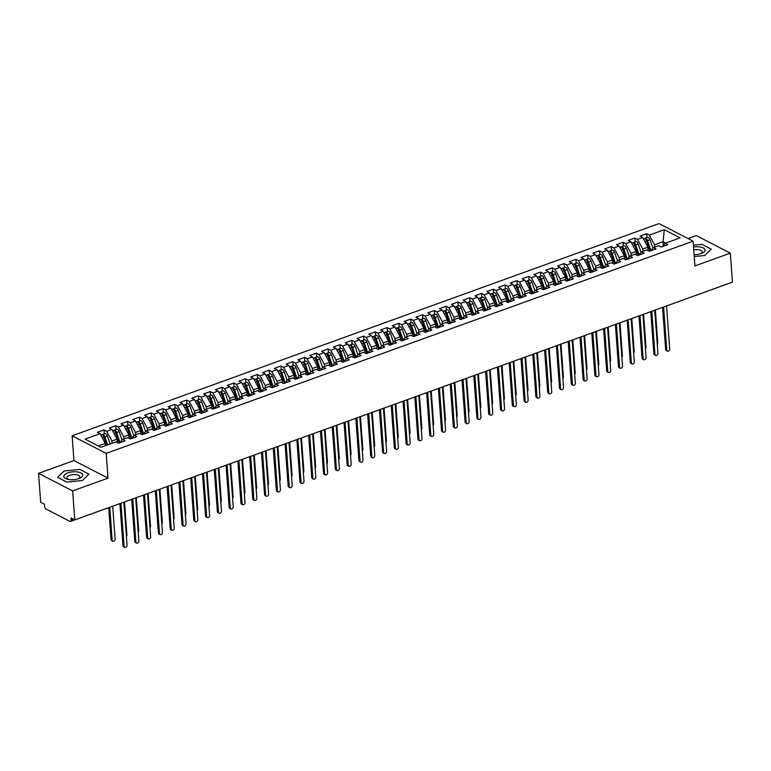 <?xml version="1.0" encoding="UTF-8"?>
<svg xmlns="http://www.w3.org/2000/svg" width="771" height="771" viewBox="0 0 771 771"><rect width="100%" height="100%" fill="white"/><g stroke="black" fill="none" stroke-linecap="round" stroke-linejoin="round"><path stroke-width="1.16" d="M38.55 473.346L72.638 490.925L108.027 478.136L73.939 460.547L38.55 473.346L40.68 502.335L44.516 504.311L44.67 506.431A2.188 1.118 -109.9 0 0 46.096 509.082L69.949 521.379A2.188 1.118 -109.9 0 0 70.547 521.456A2.188 1.118 -109.9 0 0 71.086 520.059L70.932 517.939L74.768 519.914L732.45 282.119L730.32 253.139L696.232 235.55L687.992 238.538M73.939 460.547L72.127 435.798L659.032 223.6L693.11 241.178L106.205 453.377L72.127 435.798M100.057 433.697L85.08 439.113L100.924 447.286L115.91 441.87L118.551 443.238L125.153 440.848L122.512 439.48L127.707 437.61L130.347 438.969L136.949 436.579L134.308 435.22L139.503 433.341L142.143 434.709L148.745 432.319L146.105 430.95L151.299 429.081L153.94 430.44L160.541 428.05L157.901 426.691L163.095 424.811L165.736 426.17L172.347 423.78L169.697 422.421L174.892 420.542L177.532 421.91L184.144 419.52L181.503 418.161L186.688 416.282L189.329 417.641L195.94 415.251L193.299 413.892L198.484 412.013L201.125 413.381L207.736 410.991L205.096 409.623L210.281 407.753L212.921 409.112L219.533 406.722L216.892 405.363L222.077 403.484L224.718 404.842L231.329 402.462L228.688 401.093L233.873 399.214L236.524 400.583L243.125 398.193L240.485 396.834L245.679 394.954L248.32 396.313L254.922 393.923L252.281 392.564L257.475 390.685L260.116 392.053L266.718 389.663L264.077 388.295L269.272 386.425L271.912 387.784L278.514 385.394L275.873 384.035L281.068 382.156L283.709 383.524L290.31 381.134L287.67 379.766L292.864 377.896L295.505 379.255L302.107 376.865L299.466 375.506L304.661 373.627L307.301 374.985L313.913 372.605L311.262 371.236L316.457 369.357L319.098 370.726L325.709 368.336L323.059 366.977L328.253 365.097L330.894 366.456L337.505 364.066L334.865 362.707L340.05 360.828L342.69 362.197L349.302 359.806L346.661 358.438L351.846 356.568L354.487 357.927L361.098 355.537L358.457 354.178L363.642 352.299L366.283 353.667L372.894 351.277L370.253 349.909L375.438 348.039L378.089 349.398L384.69 347.008L382.05 345.649L387.235 343.77L389.885 345.129L396.487 342.748L393.846 341.38L399.041 339.5L401.681 340.869L408.283 338.479L405.642 337.12L410.837 335.24L413.478 336.599L420.079 334.209L417.439 332.85L422.633 330.971L425.274 332.34L431.876 329.949L429.235 328.581L434.43 326.711L437.07 328.07L443.672 325.68L441.031 324.321L446.226 322.442L448.867 323.801L455.468 321.42L452.828 320.052L458.022 318.172L460.663 319.541L467.274 317.151L464.624 315.792L469.818 313.913L472.459 315.272L479.07 312.881L476.43 311.523L481.615 309.643L484.255 311.012L490.867 308.622L488.226 307.253L493.411 305.383L496.052 306.742L502.663 304.352L500.022 302.993L505.207 301.114L507.848 302.483L514.459 300.092L511.819 298.724L517.004 296.854L519.644 298.213L526.256 295.823L523.615 294.464L528.8 292.585L531.45 293.944L538.052 291.563L535.411 290.195L540.606 288.315L543.247 289.684L549.848 287.294L547.208 285.935L552.402 284.056L555.043 285.415L561.645 283.024L559.004 281.666L564.199 279.786L566.839 281.155L573.441 278.765L570.8 277.396L575.995 275.526L578.635 276.885L585.237 274.495L582.597 273.136L587.791 271.257L590.432 272.626L597.033 270.236L594.393 268.867L599.587 266.997L602.228 268.356L608.83 265.966L606.189 264.607L611.384 262.728L614.024 264.087L620.636 261.706L617.985 260.338L623.18 258.458L625.821 259.827L632.432 257.437L629.791 256.078L634.976 254.199L637.617 255.558L644.228 253.167L641.588 251.809L646.773 249.929L649.413 251.298L656.025 248.908L653.384 247.539L658.569 245.67L661.21 247.028L667.821 244.638L665.18 243.279L680.157 237.863L664.313 229.691L649.327 235.107L646.686 233.738L640.084 236.128L642.725 237.487L637.53 239.367L634.89 238.008L628.288 240.398L630.929 241.757L625.734 243.636L623.093 242.267L616.482 244.658L619.132 246.026L613.938 247.896L611.297 246.537L604.686 248.927L607.326 250.286L602.141 252.165L599.501 250.806L592.889 253.187L595.53 254.555L590.345 256.425L587.704 255.066L581.093 257.456L583.734 258.815L578.549 260.694L575.908 259.335L569.297 261.726L571.937 263.084L566.752 264.964L564.112 263.595L557.5 265.985L560.141 267.344L554.956 269.224L552.306 267.865L545.704 270.255L548.345 271.614L543.16 273.493L540.51 272.124L533.908 274.515L536.549 275.883L531.354 277.753L528.713 276.394L522.112 278.784L524.752 280.143L519.558 282.022L516.917 280.663L510.315 283.044L512.956 284.412L507.761 286.292L505.121 284.923L498.519 287.313L501.16 288.672L495.965 290.551L493.324 289.192L486.723 291.583L489.363 292.941L484.169 294.821L481.528 293.452L474.926 295.842L477.567 297.211L472.372 299.081L469.732 297.722L463.12 300.112L465.771 301.471L460.576 303.35L457.935 301.981L451.324 304.372L453.965 305.74L448.78 307.61L446.139 306.251L439.528 308.641L442.168 310L436.984 311.879L434.343 310.52L427.732 312.901L430.372 314.269L425.187 316.149L422.547 314.78L415.935 317.17L418.576 318.529L413.391 320.408L410.75 319.049L404.139 321.44L406.78 322.798L401.595 324.678L398.944 323.309L392.343 325.699L394.983 327.068L389.789 328.938L387.148 327.579L380.546 329.969L383.187 331.328L377.992 333.207L375.352 331.848L368.75 334.228L371.391 335.597L366.196 337.467L363.555 336.108L356.954 338.498L359.594 339.857L354.4 341.736L351.759 340.377L345.157 342.767L347.798 344.126L342.603 346.006L339.963 344.637L333.361 347.027L336.002 348.386L330.807 350.265L328.167 348.906L321.565 351.297L324.205 352.655L319.011 354.535L316.37 353.166L309.759 355.556L312.409 356.925L307.215 358.794L304.574 357.436L297.963 359.826L300.603 361.185L295.418 363.064L292.778 361.705L286.166 364.085L288.807 365.454L283.622 367.333L280.981 365.965L274.37 368.355L277.011 369.714L271.826 371.593L269.185 370.234L262.574 372.624L265.214 373.983L260.029 375.863L257.389 374.494L250.777 376.884L253.418 378.253L248.233 380.122L245.583 378.763L238.981 381.153L241.622 382.512L236.427 384.392L233.786 383.023L227.185 385.413L229.825 386.782L224.631 388.651L221.99 387.293L215.388 389.683L218.029 391.042L212.835 392.921L210.194 391.562L203.592 393.942L206.233 395.311L201.038 397.19L198.398 395.822L191.796 398.212L194.437 399.571L189.242 401.45L186.601 400.091L180 402.481L182.64 403.84L177.446 405.719L174.805 404.351L168.194 406.741L170.844 408.11L165.649 409.979L163.009 408.62L156.397 411.01L159.038 412.369L153.853 414.249L151.212 412.89L144.601 415.27L147.242 416.639L142.057 418.508L139.416 417.15L132.805 419.54L135.445 420.899L130.26 422.778L127.62 421.419L121.008 423.809L123.649 425.168L118.464 427.047L115.823 425.679L109.212 428.069L111.853 429.428L106.668 431.307L104.018 429.948L97.416 432.338L100.057 433.697L105.28 443.392L98.283 445.927M112.055 443.267L111.882 441.002L117.076 439.133L117.327 442.612M106.668 431.307L111.882 441.002M111.853 429.428L117.076 439.133M123.852 438.998L123.678 436.743L128.873 434.863L129.133 438.342M118.464 427.047L123.678 436.743M123.649 425.168L128.873 434.863M122.512 439.48L119.65 442.833M135.648 434.738L135.484 432.473L140.669 430.603L140.929 434.073M130.26 422.778L135.484 432.473M135.445 420.899L140.669 430.603M134.308 435.22L131.446 438.574M147.444 430.469L147.28 428.213L152.465 426.334L152.725 429.813M142.057 418.508L147.28 428.213M147.242 416.639L152.465 426.334M146.105 430.95L143.242 434.304M159.24 426.209L159.077 423.944L164.262 422.065L164.522 425.544M153.853 414.249L159.077 423.944M159.038 412.369L164.262 422.065M157.901 426.691L155.038 430.045M171.037 421.939L170.873 419.684L176.058 417.805L176.318 421.284M165.649 409.979L170.873 419.684M170.844 408.11L176.058 417.805M169.697 422.421L166.835 425.775M182.833 417.67L182.669 415.415L187.854 413.535L188.114 417.015M177.446 405.719L182.669 415.415M182.64 403.84L187.854 413.535M181.503 418.161L178.641 421.506M194.629 413.41L194.465 411.145L199.66 409.276L199.911 412.745M189.242 401.45L194.465 411.145M194.437 399.571L199.66 409.276M193.299 413.892L190.437 417.246M206.426 409.141L206.262 406.886L211.456 405.006L211.707 408.485M201.038 397.19L206.262 406.886M206.233 395.311L211.456 405.006M205.096 409.623L202.233 412.977M218.222 404.881L218.058 402.616L223.253 400.747L223.503 404.216M212.835 392.921L218.058 402.616M218.029 391.042L223.253 400.747M216.892 405.363L214.03 408.717M230.018 400.612L229.854 398.356L235.049 396.477L235.3 399.956M224.631 388.651L229.854 398.356M229.825 386.782L235.049 396.477M228.688 401.093L225.826 404.447M241.815 396.352L241.651 394.087L246.845 392.208L247.096 395.687M236.427 384.392L241.651 394.087M241.622 382.512L246.845 392.208M240.485 396.834L237.622 400.188M253.62 392.082L253.447 389.827L258.642 387.948L258.892 391.427M248.233 380.122L253.447 389.827M253.418 378.253L258.642 387.948M252.281 392.564L249.419 395.918M265.417 387.813L265.243 385.558L270.438 383.679L270.688 387.158M260.029 375.863L265.243 385.558M265.214 373.983L270.438 383.679M264.077 388.295L261.215 391.649M277.213 383.553L277.04 381.288L282.234 379.419L282.494 382.888M271.826 371.593L277.04 381.288M277.011 369.714L282.234 379.419M275.873 384.035L273.011 387.389M289.009 379.284L288.846 377.029L294.03 375.149L294.291 378.628M283.622 367.333L288.846 377.029M288.807 365.454L294.03 375.149M287.67 379.766L284.807 383.12M300.806 375.024L300.642 372.759L305.827 370.88L306.087 374.359M295.418 363.064L300.642 372.759M300.603 361.185L305.827 370.88M299.466 375.506L296.604 378.86M312.602 370.755L312.438 368.499L317.623 366.62L317.883 370.099M307.215 358.794L312.438 368.499M312.409 356.925L317.623 366.62M311.262 371.236L308.4 374.59M324.398 366.495L324.234 364.23L329.419 362.351L329.68 365.83M319.011 354.535L324.234 364.23M324.205 352.655L329.419 362.351M323.059 366.977L320.196 370.321M336.195 362.225L336.031 359.961L341.216 358.091L341.476 361.57M330.807 350.265L336.031 359.961M336.002 348.386L341.216 358.091M334.865 362.707L332.002 366.061M347.991 357.956L347.827 355.701L353.022 353.822L353.272 357.301M342.603 346.006L347.827 355.701M347.798 344.126L353.022 353.822M346.661 358.438L343.799 361.792M359.787 353.696L359.623 351.431L364.818 349.562L365.069 353.031M354.4 341.736L359.623 351.431M359.594 339.857L364.818 349.562M358.457 354.178L355.595 357.532M371.583 349.427L371.42 347.172L376.614 345.292L376.865 348.771M366.196 337.467L371.42 347.172M371.391 335.597L376.614 345.292M370.253 349.909L367.391 353.263M383.38 345.167L383.216 342.902L388.411 341.023L388.661 344.502M377.992 333.207L383.216 342.902M383.187 331.328L388.411 341.023M382.05 345.649L379.187 349.003M395.176 340.898L395.012 338.642L400.207 336.763L400.457 340.242M389.789 328.938L395.012 338.642M394.983 327.068L400.207 336.763M393.846 341.38L390.984 344.733M406.982 336.628L406.809 334.373L412.003 332.494L412.254 335.973M401.595 324.678L406.809 334.373M406.78 322.798L412.003 332.494M405.642 337.12L402.78 340.464M418.778 332.368L418.605 330.104L423.799 328.234L424.05 331.703M413.391 320.408L418.605 330.104M418.576 318.529L423.799 328.234M417.439 332.85L414.576 336.204M430.575 328.099L430.401 325.844L435.596 323.965L435.856 327.444M425.187 316.149L430.401 325.844M430.372 314.269L435.596 323.965M429.235 328.581L426.373 331.935M442.371 323.839L442.207 321.574L447.392 319.705L447.652 323.174M436.984 311.879L442.207 321.574M442.168 310L447.392 319.705M441.031 324.321L438.169 327.675M454.167 319.57L454.003 317.315L459.188 315.435L459.449 318.915M448.78 307.61L454.003 317.315M453.965 305.74L459.188 315.435M452.828 320.052L449.965 323.406M465.963 315.31L465.8 313.045L470.985 311.166L471.245 314.645M460.576 303.35L465.8 313.045M465.771 301.471L470.985 311.166M464.624 315.792L461.762 319.146M477.76 311.041L477.596 308.785L482.781 306.906L483.041 310.385M472.372 299.081L477.596 308.785M477.567 297.211L482.781 306.906M476.43 311.523L473.567 314.876M489.556 306.771L489.392 304.516L494.577 302.637L494.837 306.116M484.169 294.821L489.392 304.516M489.363 292.941L494.577 302.637M488.226 307.253L485.364 310.607M501.352 302.511L501.189 300.247L506.383 298.377L506.634 301.846M495.965 290.551L501.189 300.247M501.16 288.672L506.383 298.377M500.022 302.993L497.16 306.347M513.149 298.242L512.985 295.987L518.179 294.108L518.43 297.587M507.761 286.292L512.985 295.987M512.956 284.412L518.179 294.108M511.819 298.724L508.956 302.078M524.945 293.982L524.781 291.717L529.976 289.838L530.226 293.317M519.558 282.022L524.781 291.717M524.752 280.143L529.976 289.838M523.615 294.464L520.753 297.818M536.741 289.713L536.577 287.458L541.772 285.578L542.023 289.058M531.354 277.753L536.577 287.458M536.549 275.883L541.772 285.578M535.411 290.195L532.549 293.549M548.538 285.453L548.374 283.188L553.568 281.309L553.819 284.788M543.16 273.493L548.374 283.188M548.345 271.614L553.568 281.309M547.208 285.935L544.345 289.279M560.344 281.184L560.17 278.919L565.365 277.049L565.615 280.528M554.956 269.224L560.17 278.919M560.141 267.344L565.365 277.049M559.004 281.666L556.142 285.019M572.14 276.914L571.966 274.659L577.161 272.78L577.421 276.259M566.752 264.964L571.966 274.659M571.937 263.084L577.161 272.78M570.8 277.396L567.938 280.75M583.936 272.655L583.772 270.39L588.957 268.52L589.217 271.99M578.549 260.694L583.772 270.39M583.734 258.815L588.957 268.52M582.597 273.136L579.734 276.49M595.732 268.385L595.569 266.13L600.754 264.251L601.014 267.73M590.345 256.425L595.569 266.13M595.53 254.555L600.754 264.251M594.393 268.867L591.53 272.221M607.529 264.125L607.365 261.861L612.55 259.981L612.81 263.46M602.141 252.165L607.365 261.861M607.326 250.286L612.55 259.981M606.189 264.607L603.327 267.961M619.325 259.856L619.161 257.601L624.346 255.721L624.606 259.201M613.938 247.896L619.161 257.601M619.132 246.026L624.346 255.721M617.985 260.338L615.123 263.692M631.121 255.587L630.957 253.331L636.142 251.452L636.403 254.931M625.734 243.636L630.957 253.331M630.929 241.757L636.142 251.452M629.791 256.078L626.929 259.422M642.918 251.327L642.754 249.062L647.939 247.192L648.199 250.662M637.53 239.367L642.754 249.062M642.725 237.487L647.939 247.192M641.588 251.809L638.725 255.162M728.354 283.603A2.188 1.118 70.1 0 1 728.238 283.661L676.659 302.309A2.188 1.118 70.1 0 0 676.765 302.251M654.714 247.057L654.55 244.802L663.041 241.728L663.32 245.457M649.327 235.107L654.55 244.802M664.313 229.691L663.041 241.728L665.691 243.096M653.384 247.539L650.522 250.893M72.638 490.925L74.768 519.914M693.11 241.178L694.931 265.928L730.32 253.139M108.027 478.136L106.205 453.377M694.247 256.579L704.781 255.49L711.209 249.129L702.015 244.378L693.408 245.274L702.015 244.378L711.209 249.129L704.781 255.49L694.247 256.579M88.916 474.126L79.721 469.375L64.089 470.994L57.661 477.355L66.855 482.097L82.487 480.487L88.916 474.126L82.487 480.487L66.855 482.097L57.661 477.355L64.089 470.994L79.721 469.375L88.916 474.126M105.444 445.657L105.28 443.392M665.18 243.279L662.318 246.633M646.686 233.738L646.965 237.584M634.89 238.008L635.169 241.843M623.093 242.267L623.373 246.113M611.297 246.537L611.576 250.373M599.501 250.806L599.78 254.642M587.704 255.066L587.984 258.911M575.908 259.335L576.188 263.171M564.112 263.595L564.391 267.441M552.306 267.865L552.595 271.7M540.51 272.124L540.799 275.97M528.713 276.394L529.002 280.239M516.917 280.663L517.206 284.499M505.121 284.923L505.4 288.768M493.324 289.192L493.604 293.028M481.528 293.452L481.808 297.298M469.732 297.722L470.011 301.557M457.935 301.981L458.215 305.827M446.139 306.251L446.419 310.096M434.343 310.52L434.622 314.356M422.547 314.78L422.826 318.625M410.75 319.049L411.03 322.885M398.944 323.309L399.233 327.155M387.148 327.579L387.437 331.414M375.352 331.848L375.641 335.684M363.555 336.108L363.835 339.953M351.759 340.377L352.039 344.213M339.963 344.637L340.242 348.482M328.167 348.906L328.446 352.742M316.37 353.166L316.65 357.012M304.574 357.436L304.853 361.281M292.778 361.705L293.057 365.541M280.981 365.965L281.261 369.81M269.185 370.234L269.465 374.07M257.389 374.494L257.668 378.339M245.583 378.763L245.872 382.599M233.786 383.023L234.076 386.869M221.99 387.293L222.279 391.138M210.194 391.562L210.473 395.398M198.398 395.822L198.677 399.667M186.601 400.091L186.881 403.927M174.805 404.351L175.084 408.196M163.009 408.62L163.288 412.456M151.212 412.89L151.492 416.725M139.416 417.15L139.696 420.995M127.62 421.419L127.899 425.255M115.823 425.679L116.103 429.524M104.018 429.948L104.307 433.784M667.407 351.2L666.298 350.622A1.821 1.378 -62.7 0 1 665.662 349.542L666.77 350.111A1.821 1.378 117.3 0 0 669.72 349.041L666.549 305.952M665.662 349.542L662.559 307.388M666.77 350.111L663.6 307.012M650.049 251.067L646.561 240.928A2.92 1.484 -109.9 0 0 644.942 238.702A2.92 1.484 -109.9 0 0 644.142 238.605L643.457 238.856M650.078 251.057L646.58 240.86A1.022 0.52 -109.9 0 0 646.358 240.417M650.897 250.45L647.505 240.591A2.92 1.484 -109.9 0 0 645.886 238.355A2.92 1.484 -109.9 0 0 645.086 238.258A2.92 1.484 -109.9 0 0 644.672 238.596M645.086 238.258L647.563 237.362A2.92 1.484 70.1 0 1 648.363 237.458A2.92 1.484 70.1 0 1 649.982 239.694L652.883 248.127M657.268 344.454A1.821 1.378 117.3 0 0 657.788 342.893L655.369 309.99M655.61 355.46L654.502 354.891A1.821 1.378 -62.7 0 1 653.866 353.802L654.965 354.371A1.821 1.378 117.3 0 0 657.914 353.311L654.752 310.212M653.866 353.802L650.763 311.657M654.965 354.371L651.803 311.282M643.814 359.729L642.706 359.161A1.821 1.378 -62.7 0 1 642.06 358.072L643.168 358.64A1.821 1.378 117.3 0 0 646.117 357.571L642.956 314.481M642.06 358.072L638.966 315.927M643.168 358.64L640.007 315.551M632.018 363.989L630.909 363.42A1.821 1.378 -62.7 0 1 630.264 362.331L631.372 362.91A1.821 1.378 117.3 0 0 634.321 361.84L631.16 318.751M630.264 362.331L627.17 320.187M631.372 362.91L628.211 319.811M620.221 368.259L619.113 367.69A1.821 1.378 -62.7 0 1 618.467 366.601L619.576 367.169A1.821 1.378 117.3 0 0 622.525 366.109L619.364 323.01M618.467 366.601L615.374 324.456M619.576 367.169L616.414 324.08M638.253 255.336L634.764 245.197A2.92 1.484 -109.9 0 0 633.145 242.961A2.92 1.484 -109.9 0 0 632.345 242.865L631.661 243.116M638.282 255.317L634.784 245.12A1.022 0.52 -109.9 0 0 634.562 244.686M639.101 254.719L635.709 244.85A2.92 1.484 -109.9 0 0 634.09 242.624A2.92 1.484 -109.9 0 0 633.29 242.528A2.92 1.484 -109.9 0 0 632.875 242.855M633.29 242.528L635.767 241.631A2.92 1.484 70.1 0 1 636.567 241.728A2.92 1.484 70.1 0 1 638.186 243.954L641.087 252.396M645.472 348.723A1.821 1.378 117.3 0 0 645.992 347.152L643.573 314.26M626.457 259.596L622.968 249.457A2.92 1.484 -109.9 0 0 621.349 247.231A2.92 1.484 -109.9 0 0 620.549 247.134L619.865 247.385M626.486 259.586L622.987 249.39A1.022 0.52 -109.9 0 0 622.766 248.946M627.305 258.979L623.912 249.12A2.92 1.484 -109.9 0 0 622.293 246.884A2.92 1.484 -109.9 0 0 621.493 246.787A2.92 1.484 -109.9 0 0 621.079 247.125M621.493 246.787L623.97 245.901A2.92 1.484 70.1 0 1 624.77 245.988A2.92 1.484 70.1 0 1 626.389 248.223L629.29 256.656M633.675 352.993A1.821 1.378 117.3 0 0 634.196 351.422L631.777 318.519M614.651 263.865L611.172 253.726A2.92 1.484 -109.9 0 0 609.553 251.491A2.92 1.484 -109.9 0 0 608.753 251.394L608.059 251.645M614.689 263.846L611.191 253.659A1.022 0.52 -109.9 0 0 610.969 253.216M615.509 263.248L612.116 253.38A2.92 1.484 -109.9 0 0 610.497 251.153A2.92 1.484 -109.9 0 0 609.697 251.057A2.92 1.484 -109.9 0 0 609.283 251.385M609.697 251.057L612.174 250.161A2.92 1.484 70.1 0 1 612.974 250.257A2.92 1.484 70.1 0 1 614.593 252.483L617.494 260.926M621.879 357.252A1.821 1.378 117.3 0 0 622.39 355.682L619.98 322.789M599.173 257.475A1.022 0.52 -109.9 0 1 599.395 257.919L602.893 268.115L599.375 257.986A2.92 1.484 -109.9 0 0 597.756 255.76A2.92 1.484 -109.9 0 0 596.956 255.664L596.262 255.914M603.712 267.518L600.32 257.649A2.92 1.484 -109.9 0 0 598.691 255.423A2.92 1.484 -109.9 0 0 597.901 255.326A2.92 1.484 -109.9 0 0 597.486 255.654M597.901 255.326L600.378 254.43A2.92 1.484 70.1 0 1 601.178 254.526A2.92 1.484 70.1 0 1 602.797 256.753L605.698 265.185M610.083 361.522A1.821 1.378 117.3 0 0 610.593 359.951L608.184 327.058M694.102 254.719A9.483 3.932 -4.2 0 0 701.118 253.601A9.483 3.932 -4.2 0 0 701.62 253.408A9.483 3.932 -4.2 0 0 704.077 248.493A9.483 3.932 -4.2 0 0 693.543 247.019M700.588 253.784A6.486 2.689 -4.2 0 0 702.169 251.838A6.486 2.689 -4.2 0 0 693.746 249.852M78.825 478.598A9.483 3.932 -4.2 0 0 79.326 478.405A9.483 3.932 -4.2 0 0 80.772 472.874A9.483 3.932 -4.2 0 0 67.752 472.883A9.483 3.932 -4.2 0 0 67.703 479.263A9.483 3.932 -4.2 0 0 78.825 478.598M78.285 478.781A6.486 2.689 -4.2 0 0 79.876 476.835A6.486 2.689 -4.2 0 0 76.262 474.714A6.486 2.689 -4.2 0 0 69.612 475.35A6.486 2.689 -4.2 0 0 66.932 477.779A6.486 2.689 -4.2 0 0 68.783 479.475M608.415 372.528L607.307 371.95A1.821 1.378 -62.7 0 1 606.671 370.861L607.779 371.439A1.821 1.378 117.3 0 0 610.728 370.369L607.567 327.28M606.671 370.861L603.577 328.716M607.779 371.439L604.618 328.34M591.058 272.394L587.579 262.256A2.92 1.484 -109.9 0 0 585.95 260.029A2.92 1.484 -109.9 0 0 585.16 259.933L584.466 260.174M591.097 272.385L587.598 262.188A1.022 0.52 -109.9 0 0 587.377 261.745M591.916 271.777L588.524 261.909A2.92 1.484 -109.9 0 0 586.895 259.682A2.92 1.484 -109.9 0 0 586.105 259.586A2.92 1.484 -109.9 0 0 585.69 259.923M586.105 259.586L588.581 258.69A2.92 1.484 70.1 0 1 589.372 258.786A2.92 1.484 70.1 0 1 591 261.012L593.901 269.455M598.286 365.782A1.821 1.378 117.3 0 0 598.797 364.22L596.388 331.318M596.619 376.788L595.511 376.219A1.821 1.378 -62.7 0 1 594.875 375.13L595.983 375.699A1.821 1.378 117.3 0 0 598.932 374.639L595.771 331.54M594.875 375.13L591.781 332.985M595.983 375.699L592.822 332.609M584.823 381.057L583.714 380.479A1.821 1.378 -62.7 0 1 583.078 379.399L584.187 379.968A1.821 1.378 117.3 0 0 587.136 378.898L583.975 335.809M583.078 379.399L579.985 337.245M584.187 379.968L581.026 336.869M573.026 385.317L571.918 384.748A1.821 1.378 -62.7 0 1 571.282 383.659L572.39 384.228A1.821 1.378 117.3 0 0 575.339 383.168L572.178 340.069M571.282 383.659L568.188 341.514M572.39 384.228L569.229 341.139M561.23 389.586L560.122 389.018A1.821 1.378 -62.7 0 1 559.486 387.929L560.594 388.497A1.821 1.378 117.3 0 0 563.543 387.428L560.372 344.338M559.486 387.929L556.392 345.784M560.594 388.497L557.423 345.408M579.262 276.654L575.783 266.515A2.92 1.484 -109.9 0 0 574.154 264.289A2.92 1.484 -109.9 0 0 573.364 264.193L572.67 264.443M579.3 276.644L575.792 266.448A1.022 0.52 -109.9 0 0 575.58 266.014M580.11 276.047L576.727 266.178A2.92 1.484 -109.9 0 0 575.099 263.952A2.92 1.484 -109.9 0 0 574.308 263.855A2.92 1.484 -109.9 0 0 573.894 264.183M574.308 263.855L576.785 262.959A2.92 1.484 70.1 0 1 577.575 263.056A2.92 1.484 70.1 0 1 579.204 265.282L582.105 273.715M586.49 370.051A1.821 1.378 117.3 0 0 587.001 368.48L584.591 335.587M567.466 280.923L563.987 270.785A2.92 1.484 -109.9 0 0 562.358 268.559A2.92 1.484 -109.9 0 0 561.567 268.462L560.874 268.713M567.504 280.914L563.996 270.717A1.022 0.52 -109.9 0 0 563.784 270.274M568.314 280.307L564.931 270.448A2.92 1.484 -109.9 0 0 563.302 268.212A2.92 1.484 -109.9 0 0 562.512 268.115A2.92 1.484 -109.9 0 0 562.098 268.453M562.512 268.115L564.989 267.219A2.92 1.484 70.1 0 1 565.779 267.315A2.92 1.484 70.1 0 1 567.408 269.551L570.299 277.984M574.684 374.311A1.821 1.378 117.3 0 0 575.205 372.75L572.786 339.847M555.669 285.193L552.19 275.054A2.92 1.484 -109.9 0 0 550.561 272.818A2.92 1.484 -109.9 0 0 549.762 272.722L549.077 272.973M555.708 285.174L552.2 274.977A1.022 0.52 -109.9 0 0 551.988 274.543M556.517 284.576L553.135 274.707A2.92 1.484 -109.9 0 0 551.506 272.481A2.92 1.484 -109.9 0 0 550.706 272.385A2.92 1.484 -109.9 0 0 550.292 272.712M550.706 272.385L553.183 271.488A2.92 1.484 70.1 0 1 553.983 271.585A2.92 1.484 70.1 0 1 555.612 273.811L558.503 282.253M562.888 378.58A1.821 1.378 117.3 0 0 563.408 377.009L560.989 344.117M540.192 278.803A1.022 0.52 -109.9 0 1 540.404 279.247L543.902 289.443L540.394 279.314A2.92 1.484 -109.9 0 0 538.765 277.088A2.92 1.484 -109.9 0 0 537.965 276.991L537.281 277.242M544.721 288.846L541.338 278.977A2.92 1.484 -109.9 0 0 539.71 276.741A2.92 1.484 -109.9 0 0 538.91 276.654A2.92 1.484 -109.9 0 0 538.495 276.982M538.91 276.654L541.387 275.758A2.92 1.484 70.1 0 1 542.186 275.854A2.92 1.484 70.1 0 1 543.815 278.08L546.706 286.513M551.092 382.85A1.821 1.378 117.3 0 0 551.612 381.279L549.193 348.376M549.434 393.846L548.326 393.277A1.821 1.378 -62.7 0 1 547.689 392.188L548.798 392.767A1.821 1.378 117.3 0 0 551.747 391.697L548.576 348.608M547.689 392.188L544.596 350.044M548.798 392.767L545.627 349.668M537.638 398.115L536.529 397.547A1.821 1.378 -62.7 0 1 535.893 396.458L537.002 397.026A1.821 1.378 117.3 0 0 539.951 395.966L536.78 352.867M535.893 396.458L532.8 354.313M537.002 397.026L533.831 353.937M525.841 402.385L524.733 401.807A1.821 1.378 -62.7 0 1 524.097 400.727L525.205 401.296A1.821 1.378 117.3 0 0 528.154 400.226L524.984 357.137M524.097 400.727L521.003 358.573M525.205 401.296L522.034 358.197M514.045 406.645L512.937 406.076A1.821 1.378 -62.7 0 1 512.301 404.987L513.409 405.556A1.821 1.378 117.3 0 0 516.358 404.496L513.187 361.397M512.301 404.987L509.197 362.842M513.409 405.556L510.238 362.466M502.249 410.914L501.14 410.336A1.821 1.378 -62.7 0 1 500.495 409.256L501.603 409.825A1.821 1.378 117.3 0 0 504.552 408.755L501.391 365.666M500.495 409.256L497.401 367.102M501.603 409.825L498.442 366.736M528.395 283.073A1.022 0.52 -109.9 0 1 528.607 283.516L532.106 293.712L528.598 283.583A2.92 1.484 -109.9 0 0 526.969 281.348A2.92 1.484 -109.9 0 0 526.169 281.261L525.485 281.502M532.925 293.105L529.542 283.236A2.92 1.484 -109.9 0 0 527.913 281.01A2.92 1.484 -109.9 0 0 527.113 280.914A2.92 1.484 -109.9 0 0 526.699 281.242M527.113 280.914L529.59 280.018A2.92 1.484 70.1 0 1 530.39 280.114A2.92 1.484 70.1 0 1 532.019 282.34L534.91 290.783M539.295 387.109A1.821 1.378 117.3 0 0 539.816 385.548L537.397 352.646M520.28 297.982L516.801 287.843A2.92 1.484 -109.9 0 0 515.173 285.617A2.92 1.484 -109.9 0 0 514.373 285.521L513.688 285.771M520.309 297.972L516.811 287.776A1.022 0.52 -109.9 0 0 516.599 287.342M521.129 297.375L517.746 287.506A2.92 1.484 -109.9 0 0 516.117 285.28A2.92 1.484 -109.9 0 0 515.317 285.183A2.92 1.484 -109.9 0 0 514.903 285.511M515.317 285.183L517.794 284.287A2.92 1.484 70.1 0 1 518.594 284.383A2.92 1.484 70.1 0 1 520.223 286.61L523.114 295.042M527.499 391.379A1.821 1.378 117.3 0 0 528.019 389.808L525.6 356.915M508.484 302.251L505.005 292.113A2.92 1.484 -109.9 0 0 503.376 289.886A2.92 1.484 -109.9 0 0 502.576 289.79L501.892 290.041M508.513 302.242L505.015 292.045A1.022 0.52 -109.9 0 0 504.803 291.602M509.332 301.634L505.94 291.766A2.92 1.484 -109.9 0 0 504.321 289.539A2.92 1.484 -109.9 0 0 503.521 289.443A2.92 1.484 -109.9 0 0 503.106 289.78M503.521 289.443L505.998 288.547A2.92 1.484 70.1 0 1 506.798 288.643A2.92 1.484 70.1 0 1 508.417 290.879L511.318 299.312M515.703 395.639A1.821 1.378 117.3 0 0 516.223 394.077L513.804 361.175M496.688 306.521L493.199 296.372A2.92 1.484 -109.9 0 0 491.58 294.146A2.92 1.484 -109.9 0 0 490.78 294.05L490.096 294.3M496.717 306.501L493.218 296.305A1.022 0.52 -109.9 0 0 492.997 295.871M497.536 305.904L494.144 296.035A2.92 1.484 -109.9 0 0 492.524 293.809A2.92 1.484 -109.9 0 0 491.725 293.712A2.92 1.484 -109.9 0 0 491.31 294.04M491.725 293.712L494.201 292.816A2.92 1.484 70.1 0 1 495.001 292.913A2.92 1.484 70.1 0 1 496.62 295.139L499.521 303.572M503.906 399.908A1.821 1.378 117.3 0 0 504.427 398.337L502.008 365.444M481.2 300.131A1.022 0.52 -109.9 0 1 481.422 300.574L484.92 310.771L481.403 300.642A2.92 1.484 -109.9 0 0 479.784 298.416A2.92 1.484 -109.9 0 0 478.984 298.319L478.299 298.57M485.74 310.164L482.347 300.305A2.92 1.484 -109.9 0 0 480.728 298.069A2.92 1.484 -109.9 0 0 479.928 297.972A2.92 1.484 -109.9 0 0 479.514 298.31M479.928 297.972L482.405 297.076A2.92 1.484 70.1 0 1 483.205 297.172A2.92 1.484 70.1 0 1 484.824 299.408L487.725 307.841M492.11 404.177A1.821 1.378 117.3 0 0 492.63 402.607L490.211 369.704M490.452 415.174L489.344 414.605A1.821 1.378 -62.7 0 1 488.698 413.516L489.807 414.094A1.821 1.378 117.3 0 0 492.756 413.025L489.595 369.926M488.698 413.516L485.605 371.371M489.807 414.094L486.646 370.996M469.404 304.4A1.022 0.52 -109.9 0 1 469.626 304.834L473.124 315.031L469.606 304.911A2.92 1.484 -109.9 0 0 467.987 302.675A2.92 1.484 -109.9 0 0 467.187 302.579L466.503 302.83M473.943 314.433L470.551 304.564A2.92 1.484 -109.9 0 0 468.932 302.338A2.92 1.484 -109.9 0 0 468.132 302.242A2.92 1.484 -109.9 0 0 467.718 302.569M468.132 302.242L470.609 301.345A2.92 1.484 70.1 0 1 471.409 301.442A2.92 1.484 70.1 0 1 473.028 303.668L475.929 312.11M480.314 408.437A1.821 1.378 117.3 0 0 480.834 406.866L478.415 373.974M478.656 419.443L477.548 418.875A1.821 1.378 -62.7 0 1 476.902 417.786L478.01 418.354A1.821 1.378 117.3 0 0 480.959 417.284L477.798 374.195M476.902 417.786L473.808 375.641M478.01 418.354L474.849 375.265M461.289 319.31L457.81 309.171A2.92 1.484 -109.9 0 0 456.191 306.945A2.92 1.484 -109.9 0 0 455.391 306.848L454.697 307.099M461.328 319.3L457.829 309.104A1.022 0.52 -109.9 0 0 457.608 308.66M462.147 318.702L458.755 308.834A2.92 1.484 -109.9 0 0 457.136 306.607A2.92 1.484 -109.9 0 0 456.336 306.511A2.92 1.484 -109.9 0 0 455.921 306.839M456.336 306.511L458.812 305.615A2.92 1.484 70.1 0 1 459.612 305.711A2.92 1.484 70.1 0 1 461.231 307.937L464.132 316.37M468.517 412.707A1.821 1.378 117.3 0 0 469.028 411.136L466.619 378.233M466.85 423.703L465.751 423.134A1.821 1.378 -62.7 0 1 465.106 422.045L466.214 422.624A1.821 1.378 117.3 0 0 469.163 421.554L466.002 378.465M465.106 422.045L462.012 379.901M466.214 422.624L463.053 379.525M449.493 323.579L446.014 313.44A2.92 1.484 -109.9 0 0 444.395 311.214A2.92 1.484 -109.9 0 0 443.595 311.118L442.901 311.359M449.532 323.569L446.033 313.373A1.022 0.52 -109.9 0 0 445.811 312.93M450.351 322.962L446.958 313.093A2.92 1.484 -109.9 0 0 445.33 310.867A2.92 1.484 -109.9 0 0 444.539 310.771A2.92 1.484 -109.9 0 0 444.125 311.108M444.539 310.771L447.016 309.875A2.92 1.484 70.1 0 1 447.816 309.971A2.92 1.484 70.1 0 1 449.435 312.197L452.336 320.64M456.721 416.966A1.821 1.378 117.3 0 0 457.232 415.405L454.823 382.503M455.054 427.972L453.946 427.404A1.821 1.378 -62.7 0 1 453.309 426.315L454.418 426.883A1.821 1.378 117.3 0 0 457.367 425.823L454.206 382.724M453.309 426.315L450.216 384.17M454.418 426.883L451.257 383.794M437.697 327.839L434.218 317.7A2.92 1.484 -109.9 0 0 432.589 315.474A2.92 1.484 -109.9 0 0 431.799 315.378L431.105 315.628M437.735 327.829L434.227 317.633A1.022 0.52 -109.9 0 0 434.015 317.199M438.545 327.232L435.162 317.363A2.92 1.484 -109.9 0 0 433.533 315.137A2.92 1.484 -109.9 0 0 432.743 315.04A2.92 1.484 -109.9 0 0 432.329 315.368M432.743 315.04L435.22 314.144A2.92 1.484 70.1 0 1 436.01 314.24A2.92 1.484 70.1 0 1 437.639 316.467L440.54 324.899M444.925 421.236A1.821 1.378 117.3 0 0 445.436 419.665L443.026 386.772M443.258 432.242L442.149 431.664A1.821 1.378 -62.7 0 1 441.513 430.584L442.621 431.153A1.821 1.378 117.3 0 0 445.571 430.083L442.409 386.994M441.513 430.584L438.42 388.43M442.621 431.153L439.46 388.054M425.9 332.108L422.421 321.97A2.92 1.484 -109.9 0 0 420.793 319.743A2.92 1.484 -109.9 0 0 420.002 319.647L419.308 319.898M425.939 332.099L422.431 321.902A1.022 0.52 -109.9 0 0 422.219 321.459M426.749 331.491L423.366 321.632A2.92 1.484 -109.9 0 0 421.737 319.396A2.92 1.484 -109.9 0 0 420.947 319.3A2.92 1.484 -109.9 0 0 420.532 319.637M420.947 319.3L423.424 318.404A2.92 1.484 70.1 0 1 424.214 318.5A2.92 1.484 70.1 0 1 425.843 320.736L428.734 329.169M433.129 425.496A1.821 1.378 117.3 0 0 433.639 423.934L431.23 391.032M431.461 436.502L430.353 435.933A1.821 1.378 -62.7 0 1 429.717 434.844L430.825 435.413A1.821 1.378 117.3 0 0 433.774 434.352L430.613 391.254M429.717 434.844L426.623 392.699M430.825 435.413L427.664 392.323M414.104 336.378L410.625 326.239A2.92 1.484 -109.9 0 0 408.996 324.003A2.92 1.484 -109.9 0 0 408.206 323.907L407.512 324.157M414.143 336.358L410.635 326.162A1.022 0.52 -109.9 0 0 410.423 325.728M414.952 335.761L411.569 325.892A2.92 1.484 -109.9 0 0 409.941 323.666A2.92 1.484 -109.9 0 0 409.141 323.569A2.92 1.484 -109.9 0 0 408.736 323.897M409.141 323.569L411.627 322.673A2.92 1.484 70.1 0 1 412.418 322.77A2.92 1.484 70.1 0 1 414.046 324.996L416.938 333.438M421.323 429.765A1.821 1.378 117.3 0 0 421.843 428.194L419.424 395.301M419.665 440.771L418.557 440.202A1.821 1.378 -62.7 0 1 417.921 439.113L419.029 439.682A1.821 1.378 117.3 0 0 421.978 438.612L418.817 395.523M417.921 439.113L414.827 396.969M419.029 439.682L415.868 396.593M402.308 340.637L398.829 330.499A2.92 1.484 -109.9 0 0 397.2 328.273A2.92 1.484 -109.9 0 0 396.4 328.176L395.716 328.427M402.346 340.628L398.838 330.431A1.022 0.52 -109.9 0 0 398.626 329.988M403.156 340.021L399.773 330.161A2.92 1.484 -109.9 0 0 398.144 327.926A2.92 1.484 -109.9 0 0 397.344 327.829A2.92 1.484 -109.9 0 0 396.93 328.167M397.344 327.829L399.821 326.943A2.92 1.484 70.1 0 1 400.621 327.029A2.92 1.484 70.1 0 1 402.25 329.265L405.141 337.698M409.526 434.034A1.821 1.378 117.3 0 0 410.047 432.464L407.628 399.561M407.869 445.031L406.76 444.462A1.821 1.378 -62.7 0 1 406.124 443.373L407.233 443.951A1.821 1.378 117.3 0 0 410.182 442.882L407.011 399.792M406.124 443.373L403.031 401.228M407.233 443.951L404.062 400.853M390.512 344.907L387.032 334.768A2.92 1.484 -109.9 0 0 385.404 332.532A2.92 1.484 -109.9 0 0 384.604 332.436L383.919 332.686M390.54 344.888L387.042 334.701A1.022 0.52 -109.9 0 0 386.83 334.257M391.36 344.29L387.977 334.421A2.92 1.484 -109.9 0 0 386.348 332.195A2.92 1.484 -109.9 0 0 385.548 332.099A2.92 1.484 -109.9 0 0 385.134 332.426M385.548 332.099L388.025 331.202A2.92 1.484 70.1 0 1 388.825 331.299A2.92 1.484 70.1 0 1 390.454 333.525L393.345 341.967M397.73 438.294A1.821 1.378 117.3 0 0 398.25 436.723L395.831 403.831M396.072 449.3L394.964 448.732A1.821 1.378 -62.7 0 1 394.328 447.643L395.436 448.211A1.821 1.378 117.3 0 0 398.385 447.151L395.215 404.052M394.328 447.643L391.234 405.498M395.436 448.211L392.266 405.122M378.715 349.167L375.236 339.028A2.92 1.484 -109.9 0 0 373.607 336.802A2.92 1.484 -109.9 0 0 372.807 336.705L372.123 336.956M378.744 349.157L375.246 338.961A1.022 0.52 -109.9 0 0 375.034 338.517M379.563 348.559L376.181 338.691A2.92 1.484 -109.9 0 0 374.552 336.464A2.92 1.484 -109.9 0 0 373.752 336.368A2.92 1.484 -109.9 0 0 373.337 336.696M373.752 336.368L376.229 335.472A2.92 1.484 70.1 0 1 377.029 335.568A2.92 1.484 70.1 0 1 378.657 337.794L381.549 346.227M385.934 442.564A1.821 1.378 117.3 0 0 386.454 440.993L384.035 408.1M384.276 453.57L383.168 452.991A1.821 1.378 -62.7 0 1 382.532 451.902L383.64 452.481A1.821 1.378 117.3 0 0 386.589 451.411L383.418 408.322M382.532 451.902L379.438 409.758M383.64 452.481L380.469 409.382M366.919 353.436L363.44 343.297A2.92 1.484 -109.9 0 0 361.811 341.071A2.92 1.484 -109.9 0 0 361.011 340.975L360.327 341.216M366.948 353.426L363.449 343.23A1.022 0.52 -109.9 0 0 363.237 342.787M367.767 352.819L364.375 342.95A2.92 1.484 -109.9 0 0 362.755 340.724A2.92 1.484 -109.9 0 0 361.956 340.628A2.92 1.484 -109.9 0 0 361.541 340.965M361.956 340.628L364.432 339.732A2.92 1.484 70.1 0 1 365.232 339.828A2.92 1.484 70.1 0 1 366.861 342.054L369.752 350.497M374.137 446.823A1.821 1.378 117.3 0 0 374.658 445.262L372.239 412.36M372.48 457.829L371.371 457.261A1.821 1.378 -62.7 0 1 370.735 456.172L371.844 456.74A1.821 1.378 117.3 0 0 374.793 455.68L371.622 412.581M370.735 456.172L367.632 414.027M371.844 456.74L368.673 413.651M351.431 347.056A1.022 0.52 -109.9 0 1 351.653 347.49L355.152 357.686L351.634 347.557A2.92 1.484 -109.9 0 0 350.015 345.331A2.92 1.484 -109.9 0 0 349.215 345.235L348.531 345.485M355.971 357.089L352.578 347.22A2.92 1.484 -109.9 0 0 350.959 344.994A2.92 1.484 -109.9 0 0 350.159 344.897A2.92 1.484 -109.9 0 0 349.745 345.225M350.159 344.897L352.636 344.001A2.92 1.484 70.1 0 1 353.436 344.097A2.92 1.484 70.1 0 1 355.055 346.324L357.956 354.756M362.341 451.093A1.821 1.378 117.3 0 0 362.862 449.522L360.442 416.629M360.683 462.099L359.575 461.521A1.821 1.378 -62.7 0 1 358.939 460.441L360.038 461.01A1.821 1.378 117.3 0 0 362.996 459.94L359.826 416.851M358.939 460.441L355.836 418.287M360.038 461.01L356.877 417.911M343.326 361.965L339.838 351.827A2.92 1.484 -109.9 0 0 338.218 349.6A2.92 1.484 -109.9 0 0 337.419 349.504L336.734 349.755M343.355 361.956L339.857 351.759A1.022 0.52 -109.9 0 0 339.635 351.316M344.174 361.348L340.782 351.489A2.92 1.484 -109.9 0 0 339.163 349.253A2.92 1.484 -109.9 0 0 338.363 349.157A2.92 1.484 -109.9 0 0 337.949 349.494M338.363 349.157L340.84 348.261A2.92 1.484 70.1 0 1 341.64 348.357A2.92 1.484 70.1 0 1 343.259 350.593L346.16 359.026M350.545 455.353A1.821 1.378 117.3 0 0 351.065 453.791L348.646 420.889M348.887 466.359L347.779 465.79A1.821 1.378 -62.7 0 1 347.133 464.701L348.241 465.27A1.821 1.378 117.3 0 0 351.19 464.209L348.029 421.111M347.133 464.701L344.039 422.556M348.241 465.27L345.08 422.18M331.53 366.235L328.041 356.096A2.92 1.484 -109.9 0 0 326.422 353.86A2.92 1.484 -109.9 0 0 325.622 353.764L324.938 354.014M331.559 366.215L328.06 356.019A1.022 0.52 -109.9 0 0 327.839 355.585M332.378 365.618L328.986 355.749A2.92 1.484 -109.9 0 0 327.367 353.523A2.92 1.484 -109.9 0 0 326.567 353.426A2.92 1.484 -109.9 0 0 326.152 353.754M326.567 353.426L329.044 352.53A2.92 1.484 70.1 0 1 329.843 352.626A2.92 1.484 70.1 0 1 331.463 354.853L334.363 363.295M338.748 459.622A1.821 1.378 117.3 0 0 339.269 458.051L336.85 425.158M337.091 470.628L335.983 470.059A1.821 1.378 -62.7 0 1 335.337 468.97L336.445 469.539A1.821 1.378 117.3 0 0 339.394 468.469L336.233 425.38M335.337 468.97L332.243 426.826M336.445 469.539L333.284 426.45M319.724 370.494L316.245 360.356A2.92 1.484 -109.9 0 0 314.626 358.13A2.92 1.484 -109.9 0 0 313.826 358.033L313.142 358.284M319.763 370.485L316.264 360.288A1.022 0.52 -109.9 0 0 316.043 359.845M320.582 369.887L317.189 360.018A2.92 1.484 -109.9 0 0 315.57 357.783A2.92 1.484 -109.9 0 0 314.77 357.696A2.92 1.484 -109.9 0 0 314.356 358.023M314.77 357.696L317.247 356.8A2.92 1.484 70.1 0 1 318.047 356.896A2.92 1.484 70.1 0 1 319.666 359.122L322.567 367.555M326.952 463.891A1.821 1.378 117.3 0 0 327.473 462.321L325.054 429.418M325.295 474.888L324.186 474.319A1.821 1.378 -62.7 0 1 323.541 473.23L324.649 473.808A1.821 1.378 117.3 0 0 327.598 472.739L324.437 429.649M323.541 473.23L320.447 431.085M324.649 473.808L321.488 430.71M307.928 374.764L304.449 364.625A2.92 1.484 -109.9 0 0 302.83 362.389A2.92 1.484 -109.9 0 0 302.03 362.303L301.336 362.543M307.966 374.754L304.468 364.558A1.022 0.52 -109.9 0 0 304.246 364.114M308.785 374.147L305.393 364.278A2.92 1.484 -109.9 0 0 303.774 362.052A2.92 1.484 -109.9 0 0 302.974 361.956A2.92 1.484 -109.9 0 0 302.56 362.283M302.974 361.956L305.451 361.059A2.92 1.484 70.1 0 1 306.251 361.156A2.92 1.484 70.1 0 1 307.87 363.382L310.771 371.824M315.156 468.151A1.821 1.378 117.3 0 0 315.667 466.59L313.257 433.688M313.489 479.157L312.39 478.589A1.821 1.378 -62.7 0 1 311.744 477.5L312.853 478.068A1.821 1.378 117.3 0 0 315.802 477.008L312.64 433.909M311.744 477.5L308.651 435.355M312.853 478.068L309.691 434.979M296.131 379.024L292.652 368.885A2.92 1.484 -109.9 0 0 291.033 366.659A2.92 1.484 -109.9 0 0 290.233 366.562L289.539 366.813M296.17 379.014L292.672 368.817A1.022 0.52 -109.9 0 0 292.45 368.384M296.989 378.416L293.597 368.548A2.92 1.484 -109.9 0 0 291.968 366.321A2.92 1.484 -109.9 0 0 291.178 366.225A2.92 1.484 -109.9 0 0 290.763 366.553M291.178 366.225L293.655 365.329A2.92 1.484 70.1 0 1 294.445 365.425A2.92 1.484 70.1 0 1 296.074 367.651L298.975 376.084M303.36 472.421A1.821 1.378 117.3 0 0 303.87 470.85L301.461 437.957M301.692 483.427L300.584 482.848A1.821 1.378 -62.7 0 1 299.948 481.769L301.056 482.338A1.821 1.378 117.3 0 0 304.005 481.268L300.844 438.179M299.948 481.769L296.854 439.615M301.056 482.338L297.895 439.239M280.654 372.644A1.022 0.52 -109.9 0 1 280.866 373.087L284.374 383.283L280.856 373.154A2.92 1.484 -109.9 0 0 279.227 370.928A2.92 1.484 -109.9 0 0 278.437 370.832L277.743 371.082M285.183 382.676L281.8 372.807A2.92 1.484 -109.9 0 0 280.172 370.581A2.92 1.484 -109.9 0 0 279.381 370.485A2.92 1.484 -109.9 0 0 278.967 370.822M279.381 370.485L281.858 369.588A2.92 1.484 70.1 0 1 282.649 369.685A2.92 1.484 70.1 0 1 284.277 371.921L287.178 380.354M291.563 476.68A1.821 1.378 117.3 0 0 292.074 475.119L289.665 442.217M289.896 487.686L288.788 487.118A1.821 1.378 -62.7 0 1 288.152 486.029L289.26 486.597A1.821 1.378 117.3 0 0 292.209 485.537L289.048 442.438M288.152 486.029L285.058 443.884M289.26 486.597L286.099 443.508M272.539 387.562L269.06 377.414A2.92 1.484 -109.9 0 0 267.431 375.188A2.92 1.484 -109.9 0 0 266.641 375.091L265.947 375.342M272.577 387.543L269.069 377.347A1.022 0.52 -109.9 0 0 268.857 376.913M273.387 386.946L270.004 377.077A2.92 1.484 -109.9 0 0 268.375 374.851A2.92 1.484 -109.9 0 0 267.585 374.754A2.92 1.484 -109.9 0 0 267.171 375.082M267.585 374.754L270.062 373.858A2.92 1.484 70.1 0 1 270.852 373.954A2.92 1.484 70.1 0 1 272.481 376.181L275.372 384.613M279.767 480.95A1.821 1.378 117.3 0 0 280.278 479.379L277.868 446.486M278.1 491.956L276.991 491.378A1.821 1.378 -62.7 0 1 276.355 490.298L277.464 490.867A1.821 1.378 117.3 0 0 280.413 489.797L277.252 446.708M276.355 490.298L273.262 448.144M277.464 490.867L274.303 447.778M260.743 391.822L257.263 381.684A2.92 1.484 -109.9 0 0 255.635 379.457A2.92 1.484 -109.9 0 0 254.844 379.361L254.151 379.611M260.781 391.813L257.273 381.616A1.022 0.52 -109.9 0 0 257.061 381.173M261.591 391.205L258.208 381.346A2.92 1.484 -109.9 0 0 256.579 379.11A2.92 1.484 -109.9 0 0 255.779 379.014A2.92 1.484 -109.9 0 0 255.374 379.351M255.779 379.014L258.266 378.118A2.92 1.484 70.1 0 1 259.056 378.214A2.92 1.484 70.1 0 1 260.685 380.45L263.576 388.883M267.961 485.219A1.821 1.378 117.3 0 0 268.481 483.648L266.062 450.746M266.303 496.216L265.195 495.647A1.821 1.378 -62.7 0 1 264.559 494.558L265.667 495.136A1.821 1.378 117.3 0 0 268.616 494.066L265.455 450.968M264.559 494.558L261.465 452.413M265.667 495.136L262.497 452.037M248.946 396.092L245.467 385.953A2.92 1.484 -109.9 0 0 243.838 383.717A2.92 1.484 -109.9 0 0 243.038 383.621L242.354 383.871M248.975 396.072L245.477 385.876A1.022 0.52 -109.9 0 0 245.265 385.442M249.794 395.475L246.412 385.606A2.92 1.484 -109.9 0 0 244.783 383.38A2.92 1.484 -109.9 0 0 243.983 383.283A2.92 1.484 -109.9 0 0 243.569 383.611M243.983 383.283L246.46 382.387A2.92 1.484 70.1 0 1 247.26 382.483A2.92 1.484 70.1 0 1 248.888 384.71L251.78 393.152M256.165 489.479A1.821 1.378 117.3 0 0 256.685 487.908L254.266 455.015M254.507 500.485L253.399 499.916A1.821 1.378 -62.7 0 1 252.763 498.827L253.871 499.396A1.821 1.378 117.3 0 0 256.82 498.326L253.649 455.237M252.763 498.827L249.669 456.683M253.871 499.396L250.7 456.307M237.15 400.351L233.671 390.213A2.92 1.484 -109.9 0 0 232.042 387.986A2.92 1.484 -109.9 0 0 231.242 387.89L230.558 388.141M237.179 400.342L233.68 390.145A1.022 0.52 -109.9 0 0 233.468 389.702M237.998 399.744L234.615 389.875A2.92 1.484 -109.9 0 0 232.987 387.649A2.92 1.484 -109.9 0 0 232.187 387.553A2.92 1.484 -109.9 0 0 231.772 387.88M232.187 387.553L234.663 386.656A2.92 1.484 70.1 0 1 235.463 386.753A2.92 1.484 70.1 0 1 237.092 388.979L239.983 397.412M244.368 493.748A1.821 1.378 117.3 0 0 244.889 492.177L242.47 459.275M242.711 504.745L241.602 504.176A1.821 1.378 -62.7 0 1 240.966 503.087L242.075 503.665A1.821 1.378 117.3 0 0 245.024 502.596L241.853 459.506M240.966 503.087L237.873 460.942M242.075 503.665L238.904 460.566M221.672 393.971A1.022 0.52 -109.9 0 1 221.884 394.415L225.383 404.611L221.875 394.482A2.92 1.484 -109.9 0 0 220.246 392.256A2.92 1.484 -109.9 0 0 219.446 392.16L218.762 392.4M226.202 404.004L222.819 394.135A2.92 1.484 -109.9 0 0 221.19 391.909A2.92 1.484 -109.9 0 0 220.39 391.813A2.92 1.484 -109.9 0 0 219.976 392.15M220.39 391.813L222.867 390.916A2.92 1.484 70.1 0 1 223.667 391.013A2.92 1.484 70.1 0 1 225.296 393.239L228.187 401.681M232.572 498.008A1.821 1.378 117.3 0 0 233.093 496.447L230.674 463.544M230.915 509.014L229.806 508.446A1.821 1.378 -62.7 0 1 229.17 507.357L230.278 507.925A1.821 1.378 117.3 0 0 233.227 506.865L230.057 463.766M229.17 507.357L226.076 465.212M230.278 507.925L227.108 464.836M209.876 398.241A1.022 0.52 -109.9 0 1 210.088 398.674L213.586 408.871L210.078 398.742A2.92 1.484 -109.9 0 0 208.449 396.516A2.92 1.484 -109.9 0 0 207.65 396.419L206.965 396.67M214.405 408.273L211.013 398.405A2.92 1.484 -109.9 0 0 209.394 396.178A2.92 1.484 -109.9 0 0 208.594 396.082A2.92 1.484 -109.9 0 0 208.18 396.41M208.594 396.082L211.071 395.186A2.92 1.484 70.1 0 1 211.871 395.282A2.92 1.484 70.1 0 1 213.5 397.508L216.391 405.941M220.776 502.278A1.821 1.378 117.3 0 0 221.296 500.707L218.877 467.814M219.118 513.284L218.01 512.705A1.821 1.378 -62.7 0 1 217.374 511.626L218.482 512.195A1.821 1.378 117.3 0 0 221.431 511.125L218.26 468.036M217.374 511.626L214.271 469.472M218.482 512.195L215.311 469.096M201.761 413.15L198.272 403.011A2.92 1.484 -109.9 0 0 196.653 400.785A2.92 1.484 -109.9 0 0 195.853 400.689L195.169 400.939M201.79 413.14L198.292 402.944A1.022 0.52 -109.9 0 0 198.07 402.501M202.609 412.533L199.217 402.674A2.92 1.484 -109.9 0 0 197.598 400.438A2.92 1.484 -109.9 0 0 196.798 400.342A2.92 1.484 -109.9 0 0 196.383 400.679M196.798 400.342L199.275 399.445A2.92 1.484 70.1 0 1 200.075 399.542A2.92 1.484 70.1 0 1 201.694 401.778L204.594 410.211M208.98 506.537A1.821 1.378 117.3 0 0 209.5 504.976L207.081 472.074M207.322 517.543L206.214 516.975A1.821 1.378 -62.7 0 1 205.578 515.886L206.676 516.454A1.821 1.378 117.3 0 0 209.625 515.394L206.464 472.295M205.578 515.886L202.474 473.741M206.676 516.454L203.515 473.365M189.965 417.419L186.476 407.281A2.92 1.484 -109.9 0 0 184.857 405.045A2.92 1.484 -109.9 0 0 184.057 404.948L183.373 405.199M189.994 417.4L186.495 407.204A1.022 0.52 -109.9 0 0 186.274 406.77M190.813 416.803L187.42 406.934A2.92 1.484 -109.9 0 0 185.801 404.708A2.92 1.484 -109.9 0 0 185.001 404.611A2.92 1.484 -109.9 0 0 184.587 404.939M185.001 404.611L187.478 403.715A2.92 1.484 70.1 0 1 188.278 403.811A2.92 1.484 70.1 0 1 189.897 406.038L192.798 414.48M197.183 510.807A1.821 1.378 117.3 0 0 197.704 509.236L195.285 476.343M195.526 521.813L194.417 521.244A1.821 1.378 -62.7 0 1 193.772 520.155L194.88 520.724A1.821 1.378 117.3 0 0 197.829 519.654L194.668 476.565M193.772 520.155L190.678 478.01M194.88 520.724L191.719 477.635M178.168 421.679L174.68 411.541A2.92 1.484 -109.9 0 0 173.061 409.314A2.92 1.484 -109.9 0 0 172.261 409.218L171.576 409.468M178.197 421.67L174.699 411.473A1.022 0.52 -109.9 0 0 174.477 411.03M179.017 421.062L175.624 411.203A2.92 1.484 -109.9 0 0 174.005 408.967A2.92 1.484 -109.9 0 0 173.205 408.871A2.92 1.484 -109.9 0 0 172.791 409.208M173.205 408.871L175.682 407.984A2.92 1.484 70.1 0 1 176.482 408.071A2.92 1.484 70.1 0 1 178.101 410.307L181.002 418.74M185.387 515.076A1.821 1.378 117.3 0 0 185.907 513.505L183.488 480.603M183.729 526.073L182.621 525.504A1.821 1.378 -62.7 0 1 181.975 524.415L183.084 524.993A1.821 1.378 117.3 0 0 186.033 523.923L182.872 480.834M181.975 524.415L178.882 482.27M183.084 524.993L179.922 481.894M166.363 425.949L162.883 415.81A2.92 1.484 -109.9 0 0 161.264 413.574A2.92 1.484 -109.9 0 0 160.464 413.478L159.77 413.728M166.401 425.929L162.903 415.742A1.022 0.52 -109.9 0 0 162.681 415.299M167.22 425.332L163.828 415.463A2.92 1.484 -109.9 0 0 162.209 413.237A2.92 1.484 -109.9 0 0 161.409 413.14A2.92 1.484 -109.9 0 0 160.994 413.468M161.409 413.14L163.886 412.244A2.92 1.484 70.1 0 1 164.686 412.34A2.92 1.484 70.1 0 1 166.305 414.567L169.206 423.009M173.591 519.336A1.821 1.378 117.3 0 0 174.101 517.765L171.692 484.872M171.933 530.342L170.825 529.773A1.821 1.378 -62.7 0 1 170.179 528.684L171.287 529.253A1.821 1.378 117.3 0 0 174.236 528.193L171.075 485.094M170.179 528.684L167.085 486.54M171.287 529.253L168.126 486.164M150.885 419.559A1.022 0.52 -109.9 0 1 151.106 420.002L154.605 430.199L151.087 420.07A2.92 1.484 -109.9 0 0 149.468 417.843A2.92 1.484 -109.9 0 0 148.668 417.747L147.974 417.998M155.424 429.601L152.032 419.732A2.92 1.484 -109.9 0 0 150.403 417.506A2.92 1.484 -109.9 0 0 149.613 417.41A2.92 1.484 -109.9 0 0 149.198 417.737M149.613 417.41L152.089 416.513A2.92 1.484 70.1 0 1 152.889 416.61A2.92 1.484 70.1 0 1 154.508 418.836L157.409 427.269M161.794 523.605A1.821 1.378 117.3 0 0 162.305 522.034L159.896 489.142M160.127 534.611L159.028 534.033A1.821 1.378 -62.7 0 1 158.383 532.944L159.491 533.522A1.821 1.378 117.3 0 0 162.44 532.453L159.279 489.363M158.383 532.944L155.289 490.799M159.491 533.522L156.33 490.423M142.77 434.478L139.291 424.339A2.92 1.484 -109.9 0 0 137.662 422.113A2.92 1.484 -109.9 0 0 136.872 422.016L136.178 422.257M142.808 434.468L139.31 424.272A1.022 0.52 -109.9 0 0 139.088 423.828M143.628 433.861L140.235 423.992A2.92 1.484 -109.9 0 0 138.607 421.766A2.92 1.484 -109.9 0 0 137.816 421.67A2.92 1.484 -109.9 0 0 137.402 422.007M137.816 421.67L140.293 420.773A2.92 1.484 70.1 0 1 141.083 420.87A2.92 1.484 70.1 0 1 142.712 423.096L145.613 431.538M149.998 527.865A1.821 1.378 117.3 0 0 150.509 526.304L148.099 493.401M148.331 538.871L147.222 538.303A1.821 1.378 -62.7 0 1 146.586 537.214L147.695 537.782A1.821 1.378 117.3 0 0 150.644 536.722L147.483 493.623M146.586 537.214L143.493 495.069M147.695 537.782L144.534 494.693M130.974 438.738L127.494 428.599A2.92 1.484 -109.9 0 0 125.866 426.373A2.92 1.484 -109.9 0 0 125.075 426.276L124.382 426.527M131.012 438.728L127.504 428.531A1.022 0.52 -109.9 0 0 127.292 428.098M131.822 438.13L128.439 428.262A2.92 1.484 -109.9 0 0 126.81 426.035A2.92 1.484 -109.9 0 0 126.02 425.939A2.92 1.484 -109.9 0 0 125.606 426.267M126.02 425.939L128.497 425.043A2.92 1.484 70.1 0 1 129.287 425.139A2.92 1.484 70.1 0 1 130.916 427.365L133.817 435.798M138.202 532.135A1.821 1.378 117.3 0 0 138.713 530.564L136.303 497.671M136.534 543.141L135.426 542.562A1.821 1.378 -62.7 0 1 134.79 541.483L135.898 542.052A1.821 1.378 117.3 0 0 138.847 540.982L135.686 497.893M134.79 541.483L131.696 499.329M135.898 542.052L132.737 498.953M119.177 443.007L115.698 432.868A2.92 1.484 -109.9 0 0 114.069 430.642A2.92 1.484 -109.9 0 0 113.279 430.546L112.585 430.796M119.216 442.997L115.708 432.801A1.022 0.52 -109.9 0 0 115.496 432.358M120.025 442.39L116.643 432.531A2.92 1.484 -109.9 0 0 115.014 430.295A2.92 1.484 -109.9 0 0 114.224 430.199A2.92 1.484 -109.9 0 0 113.809 430.536M114.224 430.199L116.7 429.302A2.92 1.484 70.1 0 1 117.491 429.399A2.92 1.484 70.1 0 1 119.119 431.635L122.011 440.068M126.396 536.394A1.821 1.378 117.3 0 0 126.916 534.833L124.497 501.931M124.738 547.4L123.63 546.832A1.821 1.378 -62.7 0 1 122.994 545.743L124.102 546.311A1.821 1.378 117.3 0 0 127.051 545.251L123.89 502.152M122.994 545.743L119.9 503.608M124.102 546.311L120.941 503.241M103.7 436.627A1.022 0.52 -109.9 0 1 103.912 437.061L106.706 445.195L103.902 437.138A2.92 1.484 -109.9 0 0 102.273 434.902A2.92 1.484 -109.9 0 0 101.483 434.805L100.789 435.056M107.622 444.867L104.846 436.791A2.92 1.484 -109.9 0 0 103.218 434.565A2.92 1.484 -109.9 0 0 102.418 434.468A2.92 1.484 -109.9 0 0 102.003 434.796M102.418 434.468L104.895 433.572A2.92 1.484 70.1 0 1 105.694 433.668A2.92 1.484 70.1 0 1 107.323 435.894L110.099 443.971M112.807 541.252L111.699 540.683A1.821 1.378 -62.7 0 1 111.063 539.594L112.171 540.163A1.821 1.378 117.3 0 0 115.12 539.093L112.711 506.21M109.761 507.279L112.171 540.163M108.721 507.655L111.063 539.594M71.086 520.059L73.409 519.22M70.547 521.456L122.136 502.808A2.188 1.118 -109.9 0 0 122.252 502.75M647.505 240.591L649.982 239.694M644.893 241.535L646.561 240.928M635.709 244.85L638.186 243.954M633.097 245.795L634.764 245.197M623.912 249.12L626.389 248.223M621.301 250.064L622.968 249.457M612.116 253.38L614.593 252.483M609.504 254.324L611.172 253.726M600.32 257.649L602.797 256.753M597.708 258.593L599.375 257.986M588.524 261.909L591 261.012M585.912 262.853L587.579 262.256M576.727 266.178L579.204 265.282M574.116 267.123L575.783 266.515M564.931 270.448L567.408 269.551M562.319 271.392L563.987 270.785M553.135 274.707L555.612 273.811M550.523 275.652L552.19 275.054M541.338 278.977L543.815 278.08M538.727 279.921L540.394 279.314M529.542 283.236L532.019 282.34M526.93 284.181L528.598 283.583M517.746 287.506L520.223 286.61M515.134 288.45L516.801 287.843M505.94 291.766L508.417 290.879M503.328 292.71L505.005 292.113M494.144 296.035L496.62 295.139M491.532 296.98L493.199 296.372M482.347 300.305L484.824 299.408M479.735 301.249L481.403 300.642M470.551 304.564L473.028 303.668M467.939 305.509L469.606 304.911M458.755 308.834L461.231 307.937M456.143 309.778L457.81 309.171M446.958 313.093L449.435 312.197M444.347 314.038L446.014 313.44M435.162 317.363L437.639 316.467M432.55 318.307L434.218 317.7M423.366 321.632L425.843 320.736M420.754 322.577L422.421 321.97M411.569 325.892L414.046 324.996M408.958 326.837L410.625 326.239M399.773 330.161L402.25 329.265M397.161 331.106L398.829 330.499M387.977 334.421L390.454 333.525M385.365 335.366L387.032 334.768M376.181 338.691L378.657 337.794M373.569 339.635L375.236 339.028M364.375 342.95L366.861 342.054M361.763 343.895L363.44 343.297M352.578 347.22L355.055 346.324M349.967 348.164L351.634 347.557M340.782 351.489L343.259 350.593M338.17 352.434L339.838 351.827M328.986 355.749L331.463 354.853M326.374 356.694L328.041 356.096M317.189 360.018L319.666 359.122M314.578 360.963L316.245 360.356M305.393 364.278L307.87 363.382M302.781 365.223L304.449 364.625M293.597 368.548L296.074 367.651M290.985 369.492L292.652 368.885M281.8 372.807L284.277 371.921M279.189 373.752L280.856 373.154M270.004 377.077L272.481 376.181M267.392 378.021L269.06 377.414M258.208 381.346L260.685 380.45M255.596 382.291L257.263 381.684M246.412 385.606L248.888 384.71M243.8 386.55L245.467 385.953M234.615 389.875L237.092 388.979M232.004 390.82L233.671 390.213M222.819 394.135L225.296 393.239M220.207 395.08L221.875 394.482M211.013 398.405L213.5 397.508M208.401 399.349L210.078 398.742M199.217 402.674L201.694 401.778M196.605 403.618L198.272 403.011M187.42 406.934L189.897 406.038M184.809 407.878L186.476 407.281M175.624 411.203L178.101 410.307M173.012 412.148L174.68 411.541M163.828 415.463L166.305 414.567M161.216 416.407L162.883 415.81M152.032 419.732L154.508 418.836M149.42 420.677L151.087 420.07M140.235 423.992L142.712 423.096M137.624 424.937L139.291 424.339M128.439 428.262L130.916 427.365M125.827 429.206L127.494 428.599M116.643 432.531L119.119 431.635M114.031 433.475L115.698 432.868M104.846 436.791L107.323 435.894M102.235 437.735L103.902 437.138"/></g></svg>

